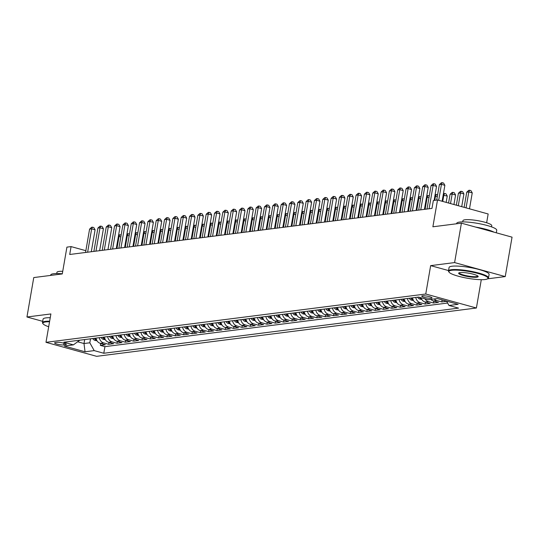 <?xml version="1.0" encoding="UTF-8"?>
<svg xmlns="http://www.w3.org/2000/svg" width="539" height="539" viewBox="0 0 539 539"><rect width="100%" height="100%" fill="white"/><g stroke="black" fill="none" stroke-linecap="round" stroke-linejoin="round"><path stroke-width="0.81" d="M422.515 295.803A5.201 0.903 -170.2 0 0 421.767 296.133A5.201 0.903 -170.2 0 0 425.433 297.656A5.201 0.903 -170.2 0 0 431.274 298.229A5.201 0.903 -170.2 0 0 432.015 297.899A5.201 0.903 -170.2 0 0 428.35 296.383A5.201 0.903 -170.2 0 0 422.515 295.803M486.643 222.755L488.159 213.976L437.513 199.982L433.349 200.508L431.988 208.398L69.713 254.482L71.081 246.599L66.917 247.131L62.281 273.94L33.762 277.565L26.95 316.993L42.702 321.345M449.081 272.182L448.684 271.643A20.314 3.537 9.8 0 1 448.475 270.969A20.314 3.537 9.8 0 1 451.386 269.695A20.314 3.537 9.8 0 1 474.192 271.939A20.314 3.537 9.8 0 1 488.509 277.881A20.314 3.537 9.8 0 1 488.091 278.447L487.539 278.825A19.828 3.456 -170.2 0 0 475.614 272.849A19.828 3.456 -170.2 0 0 451.716 270.288A19.828 3.456 -170.2 0 0 449.081 272.182A19.828 3.456 -170.2 0 0 464.537 277.686A19.828 3.456 -170.2 0 0 485.113 279.519A19.828 3.456 -170.2 0 0 487.539 278.825L505.238 276.581L512.05 237.153L461.411 223.159L454.599 262.581L430.654 265.626L425.756 294.011L476.395 308.012L481.287 279.694M425.756 294.011L45.99 342.326L96.629 356.326L476.395 308.012M505.238 276.581L454.599 262.581M95.969 338.121A6.502 5.565 82.7 0 0 100.348 343.356L105.341 344.738L100.342 345.371L100.678 343.444M99.304 337.704A6.502 5.565 82.7 0 0 103.677 342.932L108.676 344.313L109.006 342.386M108.676 344.313L113.668 343.673L108.676 342.292A6.502 5.565 82.7 0 1 104.296 337.064M112.631 336.006A6.502 5.565 82.7 0 0 117.003 341.234L121.996 342.615L117.003 343.249L117.334 341.328M120.958 334.948A6.502 5.565 82.7 0 0 125.331 340.176L130.323 341.558L125.331 342.191L125.661 340.264M129.286 333.884A6.502 5.565 82.7 0 0 133.659 339.119L138.651 340.5L133.659 341.133L133.989 339.206M137.613 332.826A6.502 5.565 82.7 0 0 141.986 338.054L146.985 339.435L141.986 340.075L142.316 338.148M145.941 331.768A6.502 5.565 82.7 0 0 150.314 336.996L155.313 338.377L150.314 339.011L150.644 337.091M154.269 330.71A6.502 5.565 82.7 0 0 158.641 335.938L163.64 337.32L158.641 337.953L158.971 336.026M162.596 329.646A6.502 5.565 82.7 0 0 166.969 334.881L171.968 336.255L166.969 336.895L167.299 334.968M170.924 328.588A6.502 5.565 82.7 0 0 175.296 333.816L180.296 335.197L175.296 335.837L175.633 333.911M179.251 327.53A6.502 5.565 82.7 0 0 183.624 332.758L188.623 334.14L183.624 334.773L183.961 332.853M187.579 326.472A6.502 5.565 82.7 0 0 191.958 331.701L196.951 333.082L191.951 333.715L192.288 331.788M195.906 325.408A6.502 5.565 82.7 0 0 200.286 330.636L205.278 332.017L200.279 332.657L200.616 330.73M204.234 324.35A6.502 5.565 82.7 0 0 208.613 329.578L213.606 330.959L208.613 331.6L208.943 329.673M212.568 323.292A6.502 5.565 82.7 0 0 216.941 328.52L221.933 329.902L216.941 330.535L217.271 328.615M220.896 322.228A6.502 5.565 82.7 0 0 225.268 327.463L230.261 328.844L225.268 329.477L225.598 327.55M229.223 321.17A6.502 5.565 82.7 0 0 233.596 326.398L238.588 327.779L233.596 328.419L233.926 326.493M237.551 320.112A6.502 5.565 82.7 0 0 241.923 325.34L246.923 326.722L241.923 327.355L242.254 325.435M245.878 319.054A6.502 5.565 82.7 0 0 250.251 324.283L255.25 325.664L250.251 326.297L250.581 324.377M254.206 317.99A6.502 5.565 82.7 0 0 258.579 323.225L263.578 324.606L258.579 325.239L258.909 323.312M262.533 316.932A6.502 5.565 82.7 0 0 266.906 322.16L271.905 323.541L266.906 324.182L267.243 322.255M270.861 315.874A6.502 5.565 82.7 0 0 275.234 321.103L280.233 322.484L275.234 323.117L275.57 321.197M279.189 314.816A6.502 5.565 82.7 0 0 283.568 320.045L288.56 321.426L283.561 322.059L283.898 320.132M287.516 313.752A6.502 5.565 82.7 0 0 291.895 318.987L296.888 320.368L291.889 321.001L292.226 319.075M295.844 312.694A6.502 5.565 82.7 0 0 300.223 317.922L305.215 319.304L300.223 319.944L300.553 318.017M304.178 311.636A6.502 5.565 82.7 0 0 308.551 316.865L313.543 318.246L308.551 318.879L308.881 316.959M312.505 310.579A6.502 5.565 82.7 0 0 316.878 315.807L321.871 317.188L316.878 317.821L317.208 315.894M320.833 309.514A6.502 5.565 82.7 0 0 325.206 314.749L330.198 316.123L325.206 316.764L325.536 314.837M329.161 308.456A6.502 5.565 82.7 0 0 333.533 313.685L338.532 315.066L333.533 315.706L333.863 313.779M337.488 307.398A6.502 5.565 82.7 0 0 341.861 312.627L346.86 314.008L341.861 314.641L342.191 312.721M345.816 306.341A6.502 5.565 82.7 0 0 350.188 311.569L355.188 312.95L350.188 313.583L350.518 311.657M354.143 305.276A6.502 5.565 82.7 0 0 358.516 310.511L363.515 311.886L358.516 312.526L358.846 310.599M362.471 304.218A6.502 5.565 82.7 0 0 366.843 309.447L371.843 310.828L366.843 311.468L367.18 309.541M370.798 303.161A6.502 5.565 82.7 0 0 375.171 308.389L380.17 309.77L375.171 310.403L375.508 308.483M379.126 302.096A6.502 5.565 82.7 0 0 383.505 307.331L388.498 308.712L383.499 309.346L383.835 307.419M387.453 301.038A6.502 5.565 82.7 0 0 391.833 306.267L396.825 307.648L391.826 308.288L392.163 306.361M395.781 299.98A6.502 5.565 82.7 0 0 400.16 305.209L405.153 306.59L400.16 307.223L400.49 305.303M404.115 298.923A6.502 5.565 82.7 0 0 408.488 304.151L413.48 305.532L408.488 306.165L408.818 304.245M412.443 297.858A6.502 5.565 82.7 0 0 416.815 303.093L421.808 304.474L416.815 305.108L417.146 303.181M420.999 297.744A6.502 5.565 82.7 0 0 425.143 302.029L430.135 303.41L425.143 304.05L425.473 302.123M430.89 299.381A6.502 5.565 82.7 0 0 433.471 300.971L438.47 302.352L433.471 302.985L433.801 301.065M446.649 301.314L441.798 301.928L442.128 300.001M63.784 344.926L65.617 344.69A5.04 0.876 -170.2 0 0 66.337 344.381A5.04 0.876 -170.2 0 0 62.78 342.905A5.04 0.876 -170.2 0 0 57.127 342.346L55.295 342.582A5.04 0.876 -170.2 0 0 54.574 342.898A5.04 0.876 -170.2 0 0 58.124 344.374A5.04 0.876 -170.2 0 0 63.784 344.926L64.074 343.228M84.677 339.563L83.99 343.532L89.818 342.791L94.204 350.613L103.784 353.261L458.561 308.126L448.98 305.478L458.143 304.313L437.338 298.559L428.182 299.724L418.601 297.077L63.818 342.218L73.398 344.866L79.812 340.183M94.204 350.613L85.041 351.778L64.242 346.031L73.398 344.866M100.342 345.371L104.93 346.638L447.619 303.039M440.781 299.509A6.502 5.565 82.7 0 0 441.798 299.913L446.609 301.24M441.798 301.928L436.806 300.546A6.502 5.565 -97.3 0 1 434.218 298.956M433.471 302.985L428.471 301.604A6.502 5.565 -97.3 0 1 425.015 298.849M425.143 304.05L420.144 302.669A6.502 5.565 -97.3 0 1 415.771 297.44M416.815 305.108L411.816 303.726A6.502 5.565 -97.3 0 1 407.444 298.498M408.488 306.165L403.489 304.784A6.502 5.565 -97.3 0 1 399.116 299.556M400.16 307.223L395.161 305.849A6.502 5.565 -97.3 0 1 390.788 300.614M391.826 308.288L386.834 306.907A6.502 5.565 -97.3 0 1 382.461 301.678M383.499 309.346L378.506 307.964A6.502 5.565 -97.3 0 1 374.133 302.736M375.171 310.403L370.178 309.022A6.502 5.565 -97.3 0 1 365.806 303.794M366.843 311.468L361.851 310.087A6.502 5.565 -97.3 0 1 357.472 304.852M358.516 312.526L353.523 311.144A6.502 5.565 -97.3 0 1 349.144 305.916M350.188 313.583L345.196 312.202A6.502 5.565 -97.3 0 1 340.816 306.974M341.861 314.641L336.862 313.26A6.502 5.565 -97.3 0 1 332.489 308.032M333.533 315.706L328.534 314.325A6.502 5.565 -97.3 0 1 324.161 309.09M325.206 316.764L320.206 315.382A6.502 5.565 -97.3 0 1 315.834 310.154M316.878 317.821L311.879 316.44A6.502 5.565 -97.3 0 1 307.506 311.212M308.551 318.879L303.551 317.498A6.502 5.565 -97.3 0 1 299.179 312.27M300.223 319.944L295.224 318.562A6.502 5.565 -97.3 0 1 290.851 313.327M291.889 321.001L286.896 319.62A6.502 5.565 -97.3 0 1 282.524 314.392M283.561 322.059L278.569 320.678A6.502 5.565 -97.3 0 1 274.196 315.45M275.234 323.117L270.241 321.736A6.502 5.565 -97.3 0 1 265.868 316.508M266.906 324.182L261.914 322.8A6.502 5.565 -97.3 0 1 257.534 317.572M258.579 325.239L253.586 323.858A6.502 5.565 -97.3 0 1 249.207 318.63M250.251 326.297L245.258 324.916A6.502 5.565 -97.3 0 1 240.879 319.688M241.923 327.355L236.924 325.98A6.502 5.565 -97.3 0 1 232.552 320.745M233.596 328.419L228.597 327.038A6.502 5.565 -97.3 0 1 224.224 321.81M225.268 329.477L220.269 328.096A6.502 5.565 -97.3 0 1 215.896 322.868M216.941 330.535L211.942 329.154A6.502 5.565 -97.3 0 1 207.569 323.926M208.613 331.6L203.614 330.218A6.502 5.565 -97.3 0 1 199.241 324.983M200.279 332.657L195.286 331.276A6.502 5.565 -97.3 0 1 190.914 326.048M191.951 333.715L186.959 332.334A6.502 5.565 -97.3 0 1 182.586 327.106M183.624 334.773L178.631 333.392A6.502 5.565 -97.3 0 1 174.259 328.163M175.296 335.837L170.304 334.456A6.502 5.565 -97.3 0 1 165.924 329.221M166.969 336.895L161.976 335.514A6.502 5.565 -97.3 0 1 157.597 330.286M158.641 337.953L153.649 336.572A6.502 5.565 -97.3 0 1 149.269 331.344M150.314 339.011L145.314 337.63A6.502 5.565 -97.3 0 1 140.942 332.401M141.986 340.075L136.987 338.694A6.502 5.565 -97.3 0 1 132.614 333.459M133.659 341.133L128.659 339.752A6.502 5.565 -97.3 0 1 124.287 334.524M125.331 342.191L120.332 340.81A6.502 5.565 -97.3 0 1 115.959 335.581M117.003 343.249L112.004 341.867A6.502 5.565 -97.3 0 1 107.632 336.639M90.505 338.822L89.818 342.791M437.513 199.982L432.884 226.791L461.411 223.159M45.99 342.326L50.895 313.947L26.95 316.993M85.863 250.689L71.081 246.599M77.629 341.773L83.99 343.532L85.041 351.778M104.93 346.638L103.784 353.261M448.98 305.478L446.528 301.099M430.654 265.626L448.542 270.571M91.3 251.74L95.086 229.809L91.664 228.859L87.635 252.205M89.582 229.129L91.59 227.283L92.418 227.175L91.664 228.859L89.582 229.129L85.553 252.468M92.418 227.175L93.793 227.552L95.086 229.809M97.007 340.796L95.08 340.439A4.305 3.685 -97.3 0 1 92.796 338.526M96.299 339.348A4.305 3.685 -97.3 0 1 95.376 338.202M94.379 338.33A4.305 3.685 82.7 0 0 95.666 339.765L96.67 339.637M116.956 248.472L119.038 236.426L118.364 236.513M120.817 236.917L119.038 236.426L119.793 234.741L121.134 235.112M118.593 235.186L119.793 234.741M49.541 321.763A19.828 3.456 -170.2 0 0 45.721 321.938A19.828 3.456 -170.2 0 0 43.08 323.831A19.828 3.456 -170.2 0 0 48.678 326.749M43.08 323.831L42.689 323.292A20.314 3.537 9.8 0 1 42.48 322.625A20.314 3.537 9.8 0 1 45.391 321.352A20.314 3.537 9.8 0 1 49.642 321.177M50.632 275.422L50.706 274.998A20.314 3.537 9.8 0 1 53.617 273.731A20.314 3.537 9.8 0 1 62.308 273.792M56.73 273.549L56.939 272.343A14.627 2.547 9.8 0 1 59.034 271.427A14.627 2.547 9.8 0 1 62.74 271.319M42.48 322.625L43.08 319.155A20.314 3.537 9.8 0 1 45.99 317.882A20.314 3.537 9.8 0 1 50.242 317.707M460.063 272.593A9.911 1.725 9.8 0 1 470.352 273.509A9.911 1.725 9.8 0 1 478.08 276.258A9.911 1.725 9.8 0 1 476.759 277.208A9.911 1.725 9.8 0 1 464.813 275.928A9.911 1.725 9.8 0 1 458.851 272.936A9.911 1.725 9.8 0 1 460.063 272.593M459.221 272.768A9.426 1.644 -170.2 0 0 459.208 272.822A9.426 1.644 -170.2 0 0 465.851 275.584A9.426 1.644 -170.2 0 0 476.436 276.622A9.426 1.644 -170.2 0 0 477.783 276.029A9.426 1.644 -170.2 0 0 477.79 275.975M456.627 223.766L456.701 223.348A20.314 3.537 9.8 0 1 459.612 222.075A20.314 3.537 9.8 0 1 482.418 224.318A20.314 3.537 9.8 0 1 496.736 230.261L496.298 232.801M462.725 221.893L462.934 220.687A14.627 2.547 9.8 0 1 465.029 219.771A14.627 2.547 9.8 0 1 481.448 221.388A14.627 2.547 9.8 0 1 491.757 225.666L491.548 226.872M448.475 270.969L449.075 267.499A20.314 3.537 9.8 0 1 451.985 266.232A20.314 3.537 9.8 0 1 474.792 268.469A20.314 3.537 9.8 0 1 489.109 274.418L488.509 277.881M475.627 227.087A20.314 3.537 9.8 0 1 494.014 232.168M99.627 250.682L103.414 228.752L99.991 227.802L95.962 251.147M97.909 228.071L99.917 226.225L100.753 226.117L99.991 227.802L97.909 228.071L93.88 251.41M100.753 226.117L102.12 226.495L103.414 228.752M107.955 249.618L111.741 227.687L108.319 226.744L104.29 250.089M106.237 227.007L108.245 225.161L109.08 225.059L108.319 226.744L106.237 227.007L102.208 250.352M109.08 225.059L110.448 225.437L111.741 227.687M116.283 248.56L120.069 226.629L116.653 225.686L112.617 249.025M114.571 225.949L116.572 224.103L117.408 223.995L116.653 225.686L114.571 225.949L110.535 249.294M117.408 223.995L118.775 224.372L120.069 226.629M124.61 247.502L128.397 225.571L124.981 224.622L120.945 247.967M122.899 224.891L124.9 223.045L125.735 222.937L124.981 224.622L122.899 224.891L118.863 248.23M125.735 222.937L127.103 223.314L128.397 225.571M105.334 339.732L103.407 339.381A4.305 3.685 -97.3 0 1 101.123 337.468M104.627 338.29A4.305 3.685 -97.3 0 1 103.704 337.138M102.706 337.266A4.305 3.685 82.7 0 0 103.993 338.701L104.997 338.573M125.284 247.414L127.366 235.368L126.692 235.455M129.144 235.86L127.366 235.368L128.12 233.683L129.461 234.054M126.921 234.128L128.12 233.683M113.662 338.674L111.735 338.324A4.305 3.685 -97.3 0 1 109.451 336.41M112.954 337.232A4.305 3.685 -97.3 0 1 112.031 336.08M111.034 336.208A4.305 3.685 82.7 0 0 112.321 337.643L113.325 337.515M133.611 246.357L135.693 234.31L135.019 234.398M137.472 234.802L135.693 234.31L136.448 232.626L137.789 232.989M135.249 233.07L136.448 232.626M121.996 337.616L120.062 337.266A4.305 3.685 -97.3 0 1 117.778 335.352M121.282 336.168A4.305 3.685 -97.3 0 1 120.359 335.022M119.362 335.15A4.305 3.685 82.7 0 0 120.655 336.585L121.652 336.457M141.946 245.299L144.021 233.252L143.347 233.333M145.799 233.744L144.021 233.252L144.782 231.561L146.116 231.932M143.576 232.006L144.782 231.561M130.323 336.558L128.39 336.201A4.305 3.685 -97.3 0 1 126.106 334.288M129.609 335.11A4.305 3.685 -97.3 0 1 128.686 333.964M127.689 334.086A4.305 3.685 82.7 0 0 128.983 335.527L129.98 335.399M150.273 244.234L152.348 232.188L151.675 232.275M154.127 232.68L152.348 232.188L153.11 230.503L154.444 230.874M151.904 230.948L153.11 230.503M132.938 246.444L136.731 224.514L133.308 223.564L129.272 246.909M131.226 223.826L133.227 221.987L134.063 221.879L133.308 223.564L131.226 223.826L127.191 247.172M134.063 221.879L135.43 222.257L136.731 224.514M138.651 335.494L136.717 335.143A4.305 3.685 -97.3 0 1 134.433 333.23M137.937 334.052A4.305 3.685 -97.3 0 1 137.014 332.9M136.017 333.028A4.305 3.685 82.7 0 0 137.31 334.463L138.307 334.335M158.601 243.177L160.683 231.13L160.002 231.218M162.461 231.622L160.683 231.13L161.437 229.446L162.771 229.816M160.231 229.89L161.437 229.446M141.265 245.38L145.058 223.449L141.636 222.506L137.6 245.851M139.554 222.769L141.555 220.923L142.39 220.822L141.636 222.506L139.554 222.769L135.518 246.114M142.39 220.822L143.758 221.199L145.058 223.449M146.979 334.436L145.045 334.086A4.305 3.685 -97.3 0 1 142.761 332.172M146.264 332.994A4.305 3.685 -97.3 0 1 145.341 331.842M144.344 331.97A4.305 3.685 82.7 0 0 145.638 333.405L146.635 333.277M166.928 242.119L169.01 230.072L168.33 230.16M170.789 230.564L169.01 230.072L169.765 228.381L171.099 228.752M168.566 228.832L169.765 228.381M149.593 244.322L153.386 222.391L149.963 221.448L145.928 244.787M147.881 221.711L149.882 219.865L150.718 219.757L149.963 221.448L147.881 221.711L143.846 245.056M150.718 219.757L152.086 220.134L153.386 222.391M155.306 333.378L153.372 333.028A4.305 3.685 -97.3 0 1 151.088 331.114M154.592 331.93A4.305 3.685 -97.3 0 1 153.669 330.784M152.672 330.912A4.305 3.685 82.7 0 0 153.965 332.347L154.962 332.219M175.256 241.061L177.338 229.014L176.664 229.095M179.116 229.506L177.338 229.014L178.092 227.323L179.426 227.694M176.893 227.768L178.092 227.323M157.927 243.264L161.713 221.334L158.291 220.384L154.262 243.729M156.209 220.653L158.217 218.807L159.045 218.699L158.291 220.384L156.209 220.653L152.173 243.992M159.045 218.699L160.413 219.077L161.713 221.334M163.634 332.32L161.707 331.963A4.305 3.685 -97.3 0 1 159.416 330.05M162.926 330.872A4.305 3.685 -97.3 0 1 162.003 329.727M160.999 329.848A4.305 3.685 82.7 0 0 162.293 331.283L163.29 331.162M183.583 239.996L185.665 227.95L184.992 228.037M187.444 228.442L185.665 227.95L186.42 226.265L187.754 226.636M185.221 226.71L186.42 226.265M166.255 242.206L170.041 220.269L166.618 219.326L162.589 242.671M164.536 219.589L166.544 217.743L167.373 217.641L166.618 219.326L164.536 219.589L160.507 242.934M167.373 217.641L168.741 218.019L170.041 220.269M171.961 331.256L170.034 330.906A4.305 3.685 -97.3 0 1 167.744 328.992M171.254 329.814A4.305 3.685 -97.3 0 1 170.331 328.662M169.327 328.79A4.305 3.685 82.7 0 0 170.62 330.225L171.618 330.097M191.911 238.939L193.993 226.892L193.319 226.98M195.772 227.384L193.993 226.892L194.747 225.208L196.081 225.571M193.548 225.652L194.747 225.208M174.582 241.142L178.369 219.211L174.946 218.268L170.917 241.613M172.864 218.531L174.872 216.685L175.701 216.577L174.946 218.268L172.864 218.531L168.835 241.876M175.701 216.577L177.068 216.961L178.369 219.211M180.289 330.198L178.362 329.848A4.305 3.685 -97.3 0 1 176.078 327.934M179.581 328.75A4.305 3.685 -97.3 0 1 178.658 327.604M177.654 327.732A4.305 3.685 82.7 0 0 178.948 329.167L179.952 329.039M200.238 237.881L202.32 225.834L201.647 225.922M204.099 226.326L202.32 225.834L203.075 224.143L204.409 224.514M201.876 224.595L203.075 224.143M182.91 240.084L186.696 218.154L183.273 217.21L179.244 240.549M181.192 217.473L183.199 215.627L184.028 215.519L183.273 217.21L181.192 217.473L177.163 240.818M184.028 215.519L185.403 215.896L186.696 218.154M188.616 329.14L186.689 328.79A4.305 3.685 -97.3 0 1 184.405 326.877M187.909 327.692A4.305 3.685 -97.3 0 1 186.986 326.546M185.982 326.674A4.305 3.685 82.7 0 0 187.276 328.11L188.279 327.981M208.566 236.823L210.648 224.776L209.974 224.857M212.427 225.268L210.648 224.776L211.403 223.085L212.737 223.456M210.203 223.53L211.403 223.085M191.237 239.026L195.024 217.096L191.601 216.146L187.572 239.491M189.519 216.415L191.527 214.569L192.362 214.461L191.601 216.146L189.519 216.415L185.49 239.754M192.362 214.461L193.73 214.839L195.024 217.096M196.944 328.083L195.017 327.725A4.305 3.685 -97.3 0 1 192.733 325.812M196.236 326.634A4.305 3.685 -97.3 0 1 195.313 325.489M194.316 325.61A4.305 3.685 82.7 0 0 195.603 327.045L196.607 326.924M216.894 235.759L218.975 223.712L218.302 223.8M220.754 224.204L218.975 223.712L219.73 222.028L221.071 222.398M218.531 222.472L219.73 222.028M199.565 237.968L203.351 216.031L199.929 215.088L195.9 238.433M197.847 215.351L199.854 213.505L200.69 213.404L199.929 215.088L197.847 215.351L193.818 238.696M200.69 213.404L202.058 213.781L203.351 216.031M205.271 327.018L203.344 326.668A4.305 3.685 -97.3 0 1 201.06 324.754M204.564 325.576A4.305 3.685 -97.3 0 1 203.641 324.424M202.644 324.552A4.305 3.685 82.7 0 0 203.931 325.987L204.935 325.859M225.221 234.701L227.303 222.654L226.629 222.742M229.082 223.146L227.303 222.654L228.058 220.97L229.398 221.334M226.858 221.414L228.058 220.97M207.892 236.904L211.679 214.973L208.256 214.03L204.227 237.369M206.174 214.293L208.182 212.447L209.017 212.339L208.256 214.03L206.174 214.293L202.145 237.638M209.017 212.339L210.385 212.723L211.679 214.973M213.606 325.96L211.672 325.61A4.305 3.685 -97.3 0 1 209.388 323.696M212.892 324.512A4.305 3.685 -97.3 0 1 211.968 323.366M210.971 323.494A4.305 3.685 82.7 0 0 212.265 324.929L213.262 324.801M233.549 233.643L235.631 221.596L234.957 221.677M237.409 222.088L235.631 221.596L236.392 219.905L237.726 220.276M235.186 220.35L236.392 219.905M216.22 235.846L220.006 213.916L216.59 212.972L212.555 236.311M214.509 213.235L216.51 211.389L217.345 211.281L216.59 212.972L214.509 213.235L210.473 236.581M217.345 211.281L218.713 211.659L220.006 213.916M221.933 324.902L220 324.545A4.305 3.685 -97.3 0 1 217.716 322.632M221.219 323.454A4.305 3.685 -97.3 0 1 220.296 322.309M219.299 322.437A4.305 3.685 82.7 0 0 220.592 323.872L221.59 323.744M241.883 232.578L243.958 220.532L243.284 220.619M245.737 221.024L243.958 220.532L244.719 218.847L246.053 219.218M243.513 219.292L244.719 218.847M224.547 234.788L228.341 212.858L224.918 211.908L220.882 235.253M222.836 212.177L224.837 210.331L225.673 210.223L224.918 211.908L222.836 212.177L218.8 235.516M225.673 210.223L227.04 210.601L228.341 212.858M230.261 323.845L228.327 323.488A4.305 3.685 -97.3 0 1 226.043 321.574M229.547 322.396A4.305 3.685 -97.3 0 1 228.624 321.244M227.626 321.372A4.305 3.685 82.7 0 0 228.92 322.807L229.917 322.686M250.211 231.521L252.286 219.474L251.612 219.562M254.071 219.966L252.286 219.474L253.047 217.79L254.381 218.16M251.841 218.234L253.047 217.79M232.875 233.724L236.668 211.793L233.246 210.85L229.21 234.196M231.164 211.113L233.165 209.267L234 209.166L233.246 210.85L231.164 211.113L227.128 234.458M234 209.166L235.368 209.543L236.668 211.793M238.588 322.78L236.655 322.43A4.305 3.685 -97.3 0 1 234.371 320.516M237.874 321.338A4.305 3.685 -97.3 0 1 236.951 320.186M235.954 320.314A4.305 3.685 82.7 0 0 237.248 321.749L238.245 321.621M258.538 230.463L260.62 218.416L259.939 218.504M262.399 218.908L260.62 218.416L261.375 216.732L262.709 217.096M260.169 217.177L261.375 216.732M241.202 232.666L244.996 210.736L241.573 209.792L237.537 233.131M239.491 210.055L241.492 208.209L242.328 208.101L241.573 209.792L239.491 210.055L235.455 233.4M242.328 208.101L243.695 208.485L244.996 210.736M246.916 321.722L244.982 321.372A4.305 3.685 -97.3 0 1 242.698 319.459M246.202 320.274A4.305 3.685 -97.3 0 1 245.279 319.128M244.282 319.256A4.305 3.685 82.7 0 0 245.575 320.692L246.572 320.564M266.866 229.405L268.948 217.358L268.274 217.439M270.726 217.85L268.948 217.358L269.702 215.667L271.036 216.038M268.503 216.112L269.702 215.667M249.537 231.608L253.323 209.678L249.901 208.728L245.865 232.073M247.819 208.997L249.826 207.151L250.655 207.043L249.901 208.728L247.819 208.997L243.783 232.336M250.655 207.043L252.023 207.421L253.323 209.678M255.243 320.665L253.31 320.307A4.305 3.685 -97.3 0 1 251.026 318.394M254.529 319.216A4.305 3.685 -97.3 0 1 253.613 318.071M252.609 318.199A4.305 3.685 82.7 0 0 253.903 319.634L254.9 319.506M275.193 228.341L277.275 216.294L276.601 216.382M279.054 216.786L277.275 216.294L278.03 214.61L279.364 214.98M276.83 215.054L278.03 214.61M257.864 230.551L261.651 208.62L258.228 207.67L254.199 231.015M256.146 207.939L258.154 206.093L258.983 205.986L258.228 207.67L256.146 207.939L252.117 231.278M258.983 205.986L260.35 206.363L261.651 208.62M263.571 319.6L261.644 319.25A4.305 3.685 -97.3 0 1 259.353 317.336M262.864 318.158A4.305 3.685 -97.3 0 1 261.941 317.006M260.937 317.134A4.305 3.685 82.7 0 0 262.23 318.569L263.227 318.441M283.521 227.283L285.603 215.236L284.929 215.324M287.381 215.728L285.603 215.236L286.357 213.552L287.691 213.922M285.158 213.996L286.357 213.552M266.192 229.486L269.978 207.555L266.556 206.612L262.527 229.958M264.474 206.875L266.482 205.029L267.31 204.928L266.556 206.612L264.474 206.875L260.445 230.22M267.31 204.928L268.678 205.305L269.978 207.555M271.899 318.542L269.972 318.192A4.305 3.685 -97.3 0 1 267.688 316.278M271.191 317.1A4.305 3.685 -97.3 0 1 270.268 315.948M269.264 316.076A4.305 3.685 82.7 0 0 270.558 317.511L271.555 317.383M291.848 226.225L293.93 214.178L293.256 214.266M295.709 214.67L293.93 214.178L294.685 212.494L296.019 212.858M293.486 212.939L294.685 212.494M274.519 228.428L278.306 206.498L274.883 205.554L270.854 228.893M272.801 205.817L274.809 203.971L275.638 203.863L274.883 205.554L272.801 205.817L268.772 229.163M275.638 203.863L277.012 204.241L278.306 206.498M280.226 317.484L278.299 317.134A4.305 3.685 -97.3 0 1 276.015 315.221M279.519 316.036A4.305 3.685 -97.3 0 1 278.596 314.891M277.592 315.019A4.305 3.685 82.7 0 0 278.885 316.454L279.889 316.326M300.176 225.167L302.258 213.121L301.584 213.201M304.036 213.612L302.258 213.121L303.012 211.429L304.346 211.8M301.813 211.874L303.012 211.429M282.847 227.37L286.633 205.44L283.211 204.49L279.182 227.835M281.129 204.759L283.137 202.913L283.965 202.805L283.211 204.49L281.129 204.759L277.1 228.098M283.965 202.805L285.34 203.183L286.633 205.44M288.554 316.427L286.627 316.07A4.305 3.685 -97.3 0 1 284.343 314.156M287.846 314.978A4.305 3.685 -97.3 0 1 286.923 313.833M285.926 313.961A4.305 3.685 82.7 0 0 287.213 315.396L288.217 315.268M308.503 224.103L310.585 212.056L309.912 212.144M312.364 212.548L310.585 212.056L311.34 210.372L312.681 210.742M310.141 210.816L311.34 210.372M291.175 226.313L294.961 204.382L291.538 203.432L287.509 226.778M289.456 203.695L291.464 201.856L292.3 201.748L291.538 203.432L289.456 203.695L285.427 227.04M292.3 201.748L293.667 202.125L294.961 204.382M296.881 315.362L294.954 315.012A4.305 3.685 -97.3 0 1 292.67 313.098M296.174 313.92A4.305 3.685 -97.3 0 1 295.251 312.768M294.254 312.896A4.305 3.685 82.7 0 0 295.54 314.331L296.544 314.203M316.831 223.045L318.913 210.998L318.239 211.086M320.692 211.49L318.913 210.998L319.667 209.314L321.008 209.684M318.468 209.759L319.667 209.314M299.502 225.248L303.289 203.318L299.866 202.374L295.837 225.72M297.784 202.637L299.792 200.791L300.627 200.69L299.866 202.374L297.784 202.637L293.755 225.982M300.627 200.69L301.995 201.067L303.289 203.318M307.83 224.19L311.616 202.26L308.2 201.316L304.164 224.655M306.118 201.579L308.119 199.733L308.955 199.625L308.2 201.316L306.118 201.579L302.083 224.925M308.955 199.625L310.323 200.003L311.616 202.26M316.157 223.133L319.944 201.202L316.528 200.252L312.492 223.597M314.446 200.521L316.447 198.675L317.282 198.568L316.528 200.252L314.446 200.521L310.41 223.86M317.282 198.568L318.65 198.945L319.944 201.202M305.209 314.304L303.282 313.954A4.305 3.685 -97.3 0 1 300.998 312.041M304.501 312.863A4.305 3.685 -97.3 0 1 303.578 311.71M302.581 311.838A4.305 3.685 82.7 0 0 303.868 313.274L304.872 313.146M325.158 221.987L327.24 209.941L326.567 210.028M329.019 210.432L327.24 209.941L327.995 208.249L329.336 208.62M326.796 208.701L327.995 208.249M313.543 313.247L311.609 312.896A4.305 3.685 -97.3 0 1 309.325 310.983M312.829 311.798A4.305 3.685 -97.3 0 1 311.906 310.653M310.909 310.781A4.305 3.685 82.7 0 0 312.202 312.216L313.199 312.088M333.493 220.929L335.568 208.883L334.894 208.964M337.347 209.375L335.568 208.883L336.329 207.192L337.663 207.562M335.123 207.636L336.329 207.192M321.871 312.189L319.937 311.832A4.305 3.685 -97.3 0 1 317.653 309.918M321.156 310.74A4.305 3.685 -97.3 0 1 320.233 309.595M319.236 309.716A4.305 3.685 82.7 0 0 320.53 311.151L321.527 311.03M341.82 219.865L343.895 207.818L343.222 207.906M345.674 208.31L343.895 207.818L344.657 206.134L345.991 206.504M343.451 206.578L344.657 206.134M324.485 222.075L328.278 200.137L324.855 199.194L320.82 222.54M322.773 199.457L324.774 197.611L325.61 197.51L324.855 199.194L322.773 199.457L318.738 222.802M325.61 197.51L326.978 197.887L328.278 200.137M330.198 311.124L328.264 310.774A4.305 3.685 -97.3 0 1 325.98 308.86M329.484 309.682A4.305 3.685 -97.3 0 1 328.561 308.53M327.564 308.658A4.305 3.685 82.7 0 0 328.857 310.093L329.855 309.965M350.148 218.807L352.23 206.76L351.549 206.848M354.008 207.252L352.23 206.76L352.984 205.076L354.318 205.447M351.778 205.521L352.984 205.076M332.812 221.01L336.606 199.08L333.183 198.136L329.147 221.482M331.101 198.399L333.102 196.553L333.937 196.445L333.183 198.136L331.101 198.399L327.065 221.745M333.937 196.445L335.305 196.829L336.606 199.08M338.526 310.066L336.592 309.716A4.305 3.685 -97.3 0 1 334.308 307.803M337.812 308.625A4.305 3.685 -97.3 0 1 336.888 307.473M335.891 307.601A4.305 3.685 82.7 0 0 337.185 309.036L338.182 308.908M358.475 217.749L360.557 205.703L359.877 205.79M362.336 206.194L360.557 205.703L361.312 204.011L362.646 204.382M360.113 204.463L361.312 204.011M341.14 219.952L344.933 198.022L341.51 197.079L337.475 220.417M339.429 197.341L341.43 195.495L342.265 195.387L341.51 197.079L339.429 197.341L335.393 220.687M342.265 195.387L343.633 195.765L344.933 198.022M346.853 309.009L344.92 308.658A4.305 3.685 -97.3 0 1 342.636 306.745M346.139 307.56A4.305 3.685 -97.3 0 1 345.216 306.415M344.219 306.543A4.305 3.685 82.7 0 0 345.512 307.978L346.51 307.85M366.803 216.691L368.885 204.645L368.211 204.726M370.664 205.137L368.885 204.645L369.639 202.954L370.973 203.324M368.44 203.398L369.639 202.954M349.474 218.895L353.261 196.964L349.838 196.014L345.809 219.36M347.756 196.284L349.764 194.438L350.593 194.33L349.838 196.014L347.756 196.284L343.72 219.622M350.593 194.33L351.96 194.707L353.261 196.964M355.181 307.951L353.254 307.594A4.305 3.685 -97.3 0 1 350.963 305.68M354.473 306.502A4.305 3.685 -97.3 0 1 353.55 305.357M352.546 305.478A4.305 3.685 82.7 0 0 353.84 306.913L354.837 306.792M375.131 215.627L377.212 203.58L376.539 203.668M378.991 204.072L377.212 203.58L377.967 201.896L379.301 202.266M376.768 202.341L377.967 201.896M357.802 217.837L361.588 195.9L358.166 194.956L354.136 218.302M356.084 195.219L358.091 193.373L358.92 193.272L358.166 194.956L356.084 195.219L352.055 218.564M358.92 193.272L360.288 193.649L361.588 195.9M363.508 306.886L361.581 306.536A4.305 3.685 -97.3 0 1 359.291 304.623M362.801 305.445A4.305 3.685 -97.3 0 1 361.878 304.292M360.874 304.42A4.305 3.685 82.7 0 0 362.168 305.856L363.165 305.728M383.458 214.569L385.54 202.523L384.866 202.61M387.319 203.014L385.54 202.523L386.295 200.838L387.629 201.202M385.095 201.283L386.295 200.838M366.129 216.772L369.916 194.842L366.493 193.899L362.464 217.237M364.411 194.161L366.419 192.315L367.248 192.207L366.493 193.899L364.411 194.161L360.382 217.507M367.248 192.207L368.615 192.591L369.916 194.842M371.836 305.829L369.909 305.478A4.305 3.685 -97.3 0 1 367.625 303.565M371.128 304.38A4.305 3.685 -97.3 0 1 370.205 303.235M369.202 303.363A4.305 3.685 82.7 0 0 370.495 304.798L371.499 304.67M391.786 213.511L393.868 201.465L393.194 201.546M395.646 201.957L393.868 201.465L394.622 199.774L395.956 200.144M393.423 200.218L394.622 199.774M374.457 215.715L378.243 193.784L374.821 192.841L370.792 216.179M372.739 193.103L374.746 191.257L375.575 191.15L374.821 192.841L372.739 193.103L368.71 216.449M375.575 191.15L376.95 191.527L378.243 193.784M380.163 304.771L378.237 304.414A4.305 3.685 -97.3 0 1 375.952 302.5M379.456 303.322A4.305 3.685 -97.3 0 1 378.533 302.177M377.529 302.305A4.305 3.685 82.7 0 0 378.823 303.74L379.827 303.612M400.113 212.447L402.195 200.4L401.521 200.488M403.974 200.892L402.195 200.4L402.95 198.716L404.284 199.086M401.75 199.161L402.95 198.716M382.784 214.657L386.571 192.726L383.148 191.776L379.119 215.122M381.066 192.046L383.074 190.2L383.909 190.092L383.148 191.776L381.066 192.046L377.037 215.384M383.909 190.092L385.277 190.469L386.571 192.726M388.491 303.713L386.564 303.356A4.305 3.685 -97.3 0 1 384.28 301.442M387.784 302.264A4.305 3.685 -97.3 0 1 386.861 301.112M385.863 301.24A4.305 3.685 82.7 0 0 387.15 302.675L388.154 302.554M408.441 211.389L410.523 199.342L409.849 199.43M412.301 199.834L410.523 199.342L411.277 197.658L412.618 198.029M410.078 198.103L411.277 197.658M391.112 213.592L394.898 191.662L391.476 190.718L387.447 214.064M389.394 190.981L391.402 189.135L392.237 189.034L391.476 190.718L389.394 190.981L385.365 214.327M392.237 189.034L393.605 189.411L394.898 191.662M396.819 302.648L394.892 302.298A4.305 3.685 -97.3 0 1 392.608 300.385M396.111 301.207A4.305 3.685 -97.3 0 1 395.188 300.055M394.191 300.183A4.305 3.685 82.7 0 0 395.478 301.618L396.482 301.49M416.768 210.331L418.85 198.285L418.176 198.372M420.629 198.776L418.85 198.285L419.605 196.6L420.946 196.964M418.405 197.045L419.605 196.6M399.439 212.534L403.226 190.604L399.803 189.661L395.774 212.999M397.721 189.923L399.729 188.077L400.565 187.97L399.803 189.661L397.721 189.923L393.692 213.269M400.565 187.97L401.932 188.354L403.226 190.604M405.153 301.591L403.219 301.24A4.305 3.685 -97.3 0 1 400.935 299.327M404.439 300.142A4.305 3.685 -97.3 0 1 403.516 298.997M402.518 299.125A4.305 3.685 82.7 0 0 403.812 300.56L404.809 300.432M425.096 209.273L427.178 197.227L426.504 197.308M428.956 197.719L427.178 197.227L427.939 195.536L429.273 195.906M426.733 195.98L427.939 195.536M407.767 211.477L411.553 189.546L408.138 188.596L404.102 211.942M406.056 188.866L408.057 187.02L408.892 186.912L408.138 188.596L406.056 188.866L402.02 212.204M408.892 186.912L410.26 187.289L411.553 189.546M413.48 300.533L411.547 300.176A4.305 3.685 -97.3 0 1 409.263 298.262M412.766 299.084A4.305 3.685 -97.3 0 1 411.843 297.939M410.846 298.067A4.305 3.685 82.7 0 0 412.14 299.502L413.137 299.374M434.791 200.326L435.505 196.162L434.832 196.25M437.284 196.654L435.505 196.162L436.267 194.478L437.601 194.848M435.061 194.923L436.267 194.478M416.095 210.419L419.888 188.488L416.465 187.538L412.429 210.884M414.383 187.808L416.384 185.962L417.22 185.854L416.465 187.538L414.383 187.808L410.347 211.147M417.22 185.854L418.587 186.231L419.888 188.488M421.808 299.468L419.874 299.118A4.305 3.685 -97.3 0 1 417.59 297.205M446.164 202.374L447.255 196.055L443.159 195.192M421.094 298.027A4.305 3.685 -97.3 0 1 420.737 297.669M419.342 297.285A4.305 3.685 82.7 0 0 420.467 298.438L421.464 298.31M442.741 201.424L443.833 195.105L444.594 193.42L445.962 193.797L447.255 196.055M443.388 193.865L444.594 193.42M424.422 209.354L428.215 187.424L424.793 186.481L420.757 209.826M422.711 186.743L424.712 184.897L425.547 184.796L424.793 186.481L422.711 186.743L418.675 210.089M425.547 184.796L426.915 185.173L428.215 187.424M453.939 204.517L455.583 194.99L452.167 194.047L450.085 194.309L448.576 203.035M450.516 203.574L452.167 194.047L452.922 192.362L454.289 192.74L455.583 194.99M450.085 194.309L452.086 192.463L452.922 192.362M434.117 200.414L436.543 186.366L433.12 185.423L429.084 208.761M431.038 185.685L433.039 183.839L433.875 183.732L433.12 185.423L431.038 185.685L427.003 209.031M433.875 183.732L435.242 184.109L436.543 186.366M461.714 206.666L463.917 193.932L460.495 192.989L458.413 193.252L456.351 205.184M458.291 205.723L460.495 192.989L461.249 191.298L462.617 191.675L463.917 193.932M458.413 193.252L460.414 191.406L461.249 191.298M442.115 201.249L444.87 185.308L441.448 184.358L438.692 200.306M439.366 184.628L441.374 182.782L442.202 182.674L441.448 184.358L439.366 184.628L436.698 200.084M442.202 182.674L443.57 183.051L444.87 185.308M469.489 208.815L472.245 192.874L468.822 191.924L466.74 192.194L464.126 207.333M466.067 207.872L468.822 191.924L469.577 190.24L470.945 190.617L472.245 192.874M466.74 192.194L468.741 190.348L469.577 190.24M103.677 342.932L100.348 343.356M436.806 300.546L433.471 300.971M428.471 301.604L425.143 302.029M420.144 302.669L416.815 303.093M411.816 303.726L408.488 304.151M403.489 304.784L400.16 305.209M395.161 305.849L391.833 306.267M386.834 306.907L383.505 307.331M378.506 307.964L375.171 308.389M370.178 309.022L366.843 309.447M361.851 310.087L358.516 310.511M353.523 311.144L350.188 311.569M345.196 312.202L341.861 312.627M336.862 313.26L333.533 313.685M328.534 314.325L325.206 314.749M320.206 315.382L316.878 315.807M311.879 316.44L308.551 316.865M303.551 317.498L300.223 317.922M295.224 318.562L291.895 318.987M286.896 319.62L283.568 320.045M278.569 320.678L275.234 321.103M270.241 321.736L266.906 322.16M261.914 322.8L258.579 323.225M253.586 323.858L250.251 324.283M245.258 324.916L241.923 325.34M236.924 325.98L233.596 326.398M228.597 327.038L225.268 327.463M220.269 328.096L216.941 328.52M211.942 329.154L208.613 329.578M203.614 330.218L200.286 330.636M195.286 331.276L191.958 331.701M186.959 332.334L183.624 332.758M178.631 333.392L175.296 333.816M170.304 334.456L166.969 334.881M161.976 335.514L158.641 335.938M153.649 336.572L150.314 336.996M145.314 337.63L141.986 338.054M136.987 338.694L133.659 339.119M128.659 339.752L125.331 340.176M120.332 340.81L117.003 341.234M112.004 341.867L108.676 342.292M65.758 343.842L65.617 344.69M95.167 340.459L96.703 340.264M95.821 338.856L95.666 339.765M103.495 339.402L105.031 339.206M104.155 337.798L103.993 338.701M111.822 338.337L113.358 338.142M112.483 336.74L112.321 337.643M120.15 337.279L121.686 337.084M120.81 335.682L120.655 336.585M128.477 336.221L130.014 336.026M129.138 334.618L128.983 335.527M136.805 335.164L138.341 334.968M137.465 333.56L137.31 334.463M145.139 334.099L146.669 333.904M145.793 332.502L145.638 333.405M153.467 333.041L154.996 332.846M154.12 331.445L153.965 332.347M161.794 331.984L163.324 331.788M162.448 330.38L162.293 331.283M170.122 330.926L171.651 330.73M170.775 329.322L170.62 330.225M178.449 329.861L179.979 329.666M179.103 328.264L178.948 329.167M186.777 328.803L188.306 328.608M187.431 327.2L187.276 328.11M195.105 327.746L196.641 327.55M195.765 326.142L195.603 327.045M203.432 326.688L204.968 326.493M204.092 325.084L203.931 325.987M211.76 325.623L213.296 325.428M212.42 324.027L212.265 324.929M220.087 324.566L221.623 324.37M220.747 322.962L220.592 323.872M228.415 323.508L229.951 323.312M229.075 321.904L228.92 322.807M236.749 322.443L238.278 322.255M237.403 320.846L237.248 321.749M245.077 321.385L246.606 321.19M245.73 319.789L245.575 320.692M253.404 320.328L254.934 320.132M254.058 318.724L253.903 319.634M261.732 319.27L263.261 319.075M262.385 317.666L262.23 318.569M270.059 318.205L271.589 318.01M270.713 316.609L270.558 317.511M278.387 317.148L279.916 316.952M279.04 315.551L278.885 316.454M286.714 316.09L288.25 315.894M287.368 314.486L287.213 315.396M295.042 315.032L296.578 314.837M295.702 313.428L295.54 314.331M303.369 313.967L304.906 313.772M304.03 312.371L303.868 313.274M311.697 312.91L313.233 312.714M312.357 311.313L312.202 312.216M320.025 311.852L321.561 311.657M320.685 310.248L320.53 311.151M328.352 310.794L329.888 310.599M329.012 309.191L328.857 310.093M336.686 309.73L338.216 309.534M337.34 308.133L337.185 309.036M345.014 308.672L346.543 308.476M345.667 307.068L345.512 307.978M353.341 307.614L354.871 307.419M353.995 306.011L353.84 306.913M361.669 306.556L363.198 306.361M362.323 304.953L362.168 305.856M369.997 305.492L371.526 305.296M370.65 303.895L370.495 304.798M378.324 304.434L379.854 304.239M378.978 302.83L378.823 303.74M386.652 303.376L388.188 303.181M387.312 301.773L387.15 302.675M394.979 302.312L396.515 302.123M395.639 300.715L395.478 301.618M403.307 301.254L404.843 301.058M403.967 299.657L403.812 300.56M411.634 300.196L413.17 300.001M412.295 298.593L412.14 299.502M419.962 299.138L421.498 298.943M420.602 297.629L420.467 298.438"/></g></svg>
